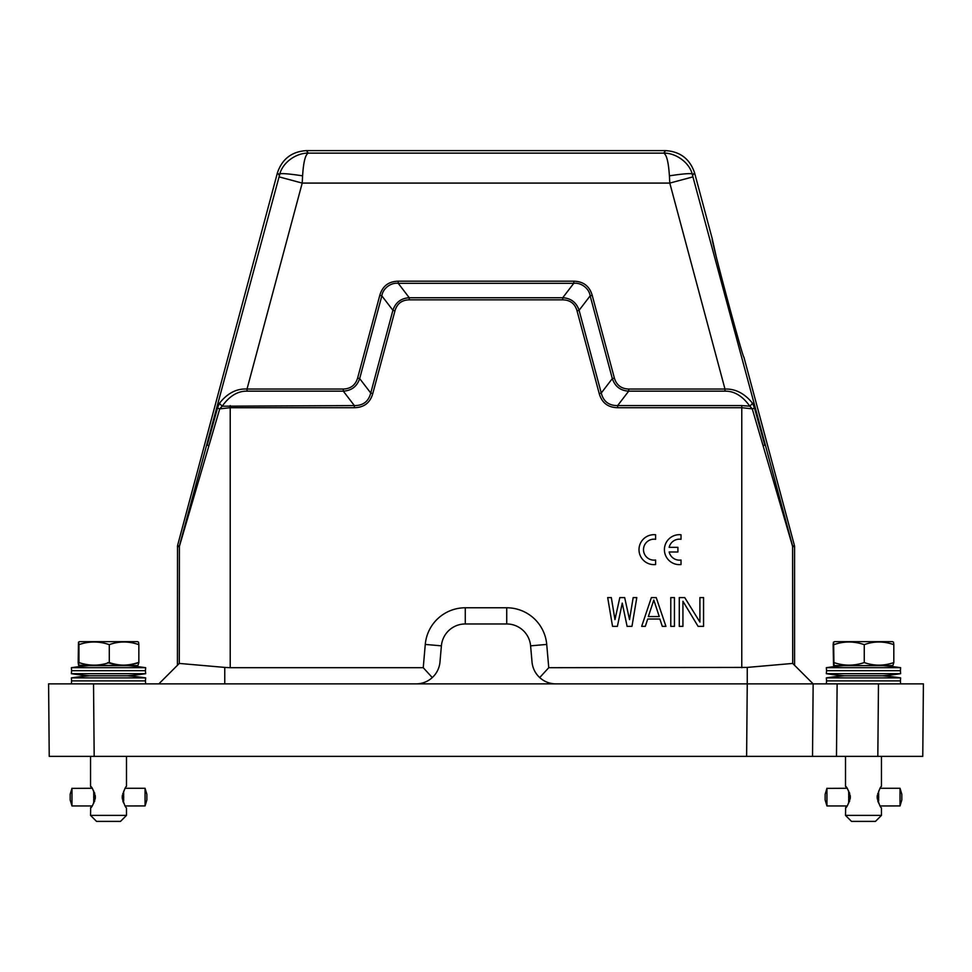 <?xml version="1.0" encoding="UTF-8"?>
<svg xmlns="http://www.w3.org/2000/svg" width="972" height="972" viewBox="0 0 972 972"><rect width="100%" height="100%" fill="white"/><g stroke="black" fill="none" stroke-linecap="round" stroke-linejoin="round"><path stroke-width="1.46" d="M655.614 564.55L655.614 560.018A10.485 10.485 0 0 1 643.5 549.666A10.485 10.485 0 0 1 655.614 539.302L655.614 534.77A14.981 14.981 0 0 0 639.005 549.666A14.981 14.981 0 0 0 655.614 564.55M669.161 551.987L677.909 551.987L677.909 547.333L669.161 547.333A10.485 10.485 0 0 1 681.02 539.302L681.02 534.77A14.981 14.981 0 0 0 664.411 549.666A14.981 14.981 0 0 0 681.02 564.55L681.02 560.018A10.485 10.485 0 0 1 669.161 551.987M846.734 788.28L845.676 786.494M845.506 756.374L845.506 786.348C846.891 786.713 848.495 790.309 850.354 797.125C848.52 803.88 846.904 807.477 845.506 807.902L846.734 805.958M845.64 807.781L845.506 815.399L881.458 815.399L881.458 807.902C880.365 807.477 878.931 803.88 877.145 797.125C878.931 790.37 880.365 786.773 881.458 786.336L881.458 756.374M845.506 815.399L851.496 821.389L875.468 821.389L881.458 815.399M848.702 796.226L848.702 798.024L850.318 798.024L848.702 798.024L848.702 796.226L850.318 796.226M826.917 788.377L847.037 788.28M825.143 794.282L825.143 799.968L825.143 794.282L826.941 788.28L826.941 805.958L847.037 805.958M848.678 801.56L848.653 803.2L848.678 801.56L849.443 801.56M849.722 800.782L848.69 800.782L848.702 798.984L850.184 798.984M850.184 795.266L848.702 795.266L848.69 793.456L849.735 793.456M849.455 792.678L848.678 792.678L848.714 791.05M848.702 798.984L850.172 799.081M848.69 800.782L848.702 799.081M848.678 801.742L849.37 801.742M849.382 792.508L848.678 792.508L848.653 791.05M850.172 795.169L848.702 795.169L848.69 793.456M880.231 788.28L900.023 788.28L900.036 805.934L880.231 805.958M877.315 795.169L878.652 795.266L877.303 795.266M878.652 798.024L877.181 798.024L878.664 798.024L878.664 796.226L877.181 796.226M877.303 798.984L878.652 798.984L878.639 800.782L877.728 800.782M877.995 801.56L878.615 803.018M877.315 799.081L878.652 799.081M878.652 795.169L878.639 793.456L877.74 793.456M878.627 792.508L878.615 791.232M900.036 805.934L901.822 799.956L901.822 794.282L900.036 788.304M825.143 799.968L826.917 805.861M91.769 788.28L90.615 786.384M90.542 756.374L90.542 786.348C91.927 786.713 93.531 790.309 95.39 797.125C93.555 803.88 91.939 807.477 90.542 807.902L91.769 805.958M90.675 807.781L90.542 815.399L126.494 815.399L126.494 807.902C125.4 807.477 123.966 803.88 122.18 797.125C123.966 790.37 125.4 786.773 126.494 786.336L126.494 756.374M90.542 815.399L96.532 821.389L120.504 821.389L126.494 815.399M93.737 796.226L93.737 798.024L95.353 798.024L93.737 798.024L93.737 796.226L95.353 796.226M71.952 788.377L92.073 788.28M70.178 794.282L70.178 799.968L70.178 794.282L71.977 788.28L71.977 805.958L92.073 805.958M93.737 803.2L93.713 801.56L94.478 801.56M94.758 800.782L93.725 800.782L93.737 798.984L95.22 798.984M95.232 795.266L93.737 795.266L93.725 793.456L94.77 793.456M94.491 792.678L93.713 792.678L93.749 791.05M93.737 798.984L95.207 799.081M93.725 800.782L93.737 799.081M93.713 801.56L94.406 801.742M93.689 803.2L93.713 801.742M94.418 792.508L93.713 792.508L93.689 791.05M95.207 795.169L93.737 795.169L93.725 793.456M125.267 788.28L145.059 788.28L145.071 805.934L125.267 805.958M122.351 795.169L123.687 795.266L122.338 795.266M123.687 798.024L122.217 798.024L123.699 798.024L123.699 796.226L122.217 796.226M122.338 798.984L123.687 798.984L123.675 800.782L122.764 800.782M123.031 801.56L123.651 803.018M122.351 799.081L123.687 799.081M123.687 795.169L123.675 793.456L122.776 793.456M123.663 792.508L123.651 791.232M145.071 805.934L146.857 799.956L146.857 794.282L145.071 788.304M70.178 799.968L71.952 805.861M222.09 406.199L354.367 405.579C363.103 405.676 368.57 401.485 370.745 393.016L372.786 393.575C370.138 402.821 364.002 407.535 354.367 407.705L230.218 407.705L230.218 667.703L224.763 667.412L224.763 683.875L71.381 683.875L71.6 680.886L145.436 680.886L145.666 677.885A245.88 245.88 0 0 0 127.393 675.795A245.88 245.88 0 0 0 145.666 673.693L71.381 673.693A245.88 245.88 0 0 0 89.643 675.795L127.393 675.795M89.643 675.795A245.88 245.88 0 0 0 71.369 677.885L145.666 677.885M78.671 651.823L78.465 642.2L79.449 641.642L78.671 642.2L78.465 651.823M138.85 644.655L138.85 662.576C129.021 665.978 119.155 665.978 109.289 662.576L109.289 644.655C118.997 641.119 128.851 641.119 138.85 644.655L138.571 642.2L137.587 641.642L79.668 641.642M109.289 644.655C99.035 641.119 88.914 641.119 78.951 644.655L78.671 642.2M109.289 662.576C99.193 665.978 89.084 665.978 78.951 662.576L78.951 644.655M78.951 662.576L78.562 665.261L78.185 662.576L78.465 642.2M107.746 662.576C117.843 665.978 127.952 665.978 138.085 662.576M138.85 662.576L137.878 665.601L78.55 665.249M89.132 665.638A1.798 1.798 90 0 0 88.756 665.601L89.12 665.638A245.88 245.88 0 0 0 71.369 667.703L145.666 667.703A245.88 245.88 0 0 0 127.915 665.638L89.132 665.638M145.666 667.703L145.436 670.692L71.6 670.692L71.369 673.693M71.381 667.703L71.6 670.692M821.534 756.374L836.479 756.374L812.519 756.374L813.151 683.875L792.702 663.426L792.593 545.936L794.476 545.693L743.932 357.21M743.981 357.234C743.629 361.268 709.924 235.467 712.245 238.784L716.145 256.292M720.082 271.735L727.068 298.283M734.285 324.782L738.611 340.115M922.768 756.374L836.479 756.374L837.123 683.875L923.4 683.875L922.768 756.374M94.175 756.374L49.232 756.374L48.6 683.875L93.531 683.875L94.175 756.374L812.519 756.374L813.151 683.875L837.123 683.875M792.702 663.426L813.151 683.875L747.249 683.875L747.249 667.412L792.69 663.426L813.151 683.875L774.49 683.875M555.401 683.875L747.249 683.875L746.618 756.374M224.763 683.875L416.101 683.875A23.972 23.972 0 0 0 439.976 662.005L441.397 645.845A23.972 23.972 0 0 1 465.272 623.963L506.728 623.963A23.972 23.972 0 0 1 530.603 645.845L532.024 662.005A23.972 23.972 0 0 0 555.899 683.875L416.599 683.875M224.763 667.412L179.31 663.426L158.849 683.875L177.426 665.31L177.524 545.693L277.433 172.809C282.135 158.971 291.782 151.571 306.374 150.611L665.626 150.611L663.682 153.126C675.99 152.811 690.193 162.944 692.55 175.434C695.527 172.907 687.812 173.04 669.404 175.835L669.793 183.088L724.978 389.043L628.69 389.043C621.266 388.764 616.491 385.106 614.377 378.047L592.203 295.318C589.518 286.132 583.382 281.418 573.784 281.187L398.216 281.187C388.642 281.406 382.494 286.108 379.797 295.318L357.623 378.047C355.485 385.094 350.71 388.764 343.31 389.043L247.022 389.043L302.207 183.088L279.061 176.88L179.407 545.936L179.298 663.426M844.607 675.795L882.357 675.795A245.88 245.88 0 0 0 900.631 673.693L826.334 673.693A245.88 245.88 0 0 0 844.607 675.795A245.88 245.88 0 0 0 826.334 677.885L826.564 680.886L900.4 680.886L900.631 683.875L878.469 683.875L877.825 756.374M230.218 667.703L423.245 667.703L425.274 644.424A40.144 40.144 0 0 1 465.272 607.779L506.728 607.779A40.144 40.144 0 0 1 546.726 644.424L548.755 667.703L747.249 667.412M548.755 667.703L539.703 677.581M423.245 667.703L432.297 677.581M230.218 405.579L230.218 407.705L219.733 408.86L179.298 546.714L177.426 546.458M794.574 665.31L794.574 546.458L792.702 546.714L752.267 408.86L741.782 407.705L617.633 407.705C608.01 407.535 601.862 402.833 599.214 393.575L577.04 310.846C574.974 303.653 570.2 299.984 562.727 299.85L409.273 299.85C401.8 299.984 397.026 303.653 394.96 310.846L372.786 393.575M208.846 445.82L207.206 445.042L217.509 408.094L219.733 408.86L222.175 406.187L219.405 403.319C227.436 393.198 236.646 388.448 247.022 389.043L247.022 391.157C237.8 390.951 229.514 395.969 222.175 406.187M794.476 545.693L794.574 546.458M763.154 445.82L764.794 445.042L754.491 408.094L752.267 408.86L749.825 406.187L752.595 403.319C744.637 393.453 735.427 388.691 724.978 389.043L724.978 391.157L628.69 391.157C620.428 390.647 614.972 386.455 612.324 378.594L614.377 378.047M741.782 667.703L741.782 405.579L749.825 406.187C742.487 395.969 734.212 390.963 724.978 391.157M698.09 626.357L682.927 601.267L682.927 626.357L679.282 626.357L679.282 597.598L684.738 597.598L699.913 622.08L699.913 597.598L703.558 597.598L703.558 626.357L698.09 626.357M670.789 597.598L674.434 597.598L674.434 626.357L670.789 626.357L670.789 597.598M641.666 626.357L651.374 597.598L656.222 597.598L665.929 626.357L662.297 626.357L659.867 619.018L647.729 619.018L645.299 626.357L641.666 626.357M627.098 626.357L622.25 603.102L617.39 626.357L612.542 626.357L607.682 597.598L611.327 597.598L614.96 619.626L619.82 597.598L624.668 597.598L629.528 619.626L633.173 597.598L636.806 597.598L631.958 626.357L627.098 626.357M394.96 310.846L392.919 310.299L381.838 295.865L359.676 378.594L370.745 393.016L392.907 310.287C395.543 302.438 401.011 298.258 409.273 297.736L562.727 297.736C570.989 298.246 576.445 302.438 579.093 310.287L601.255 393.016C603.43 401.485 608.885 405.676 617.633 405.579L617.633 407.705M577.04 310.846L579.093 310.287L590.162 295.865L612.324 378.594L601.255 393.016L599.214 393.575M573.784 281.187L573.784 283.302L562.727 297.736L562.727 299.85M573.784 283.302L398.216 283.302L409.273 297.736L409.273 299.85M359.676 378.594C357.028 386.455 351.572 390.635 343.31 391.157L354.367 405.579L354.367 407.705M217.509 408.094L219.405 403.319M712.245 238.784L694.567 172.809C689.865 158.971 680.218 151.571 665.626 150.611M754.491 408.094L752.595 403.319M648.336 616.564L653.804 600.04L659.259 616.564L648.336 616.564M573.784 283.326C581.086 282.305 589.239 288.55 590.15 295.877L592.203 295.318M381.85 295.877C382.761 288.562 390.902 282.305 398.216 283.326L398.216 281.187M247.022 391.157L343.31 391.157L343.31 389.043M694.567 172.809L692.55 175.434L692.939 176.88L669.793 183.088L302.207 183.088L302.596 175.835C284.164 173.04 276.449 172.907 279.45 175.434C281.844 162.931 295.962 152.835 308.318 153.126L306.374 150.611M741.782 405.579L617.633 405.579L628.69 391.157L628.69 389.043M381.838 295.865L379.797 295.318M359.664 378.594L357.623 378.047M669.404 175.835C668.505 162.081 666.598 154.512 663.682 153.126L308.318 153.126C305.366 154.487 303.458 162.045 302.596 175.835M844.097 665.638L844.085 665.638A245.88 245.88 0 0 0 826.334 667.703L900.631 667.703A245.88 245.88 0 0 0 882.88 665.638L844.097 665.638A1.798 1.798 90 0 0 843.708 665.601L844.085 665.638M900.631 667.703L900.4 670.692L826.564 670.692L826.334 673.693M893.815 662.576C883.985 665.978 874.12 665.978 864.254 662.576C854.157 665.978 844.048 665.978 833.915 662.576L833.636 642.2L834.632 641.642L892.551 641.642L893.535 642.2L893.815 644.655L893.815 662.576L892.843 665.601L834.134 665.601M833.915 662.576L834.122 665.601M833.526 665.261L833.15 644.655L833.429 642.2L834.632 641.642M833.636 642.2L833.636 651.823L833.429 642.2M864.254 662.576L864.254 644.655C853.987 641.119 843.878 641.119 833.915 644.655M893.815 644.655C883.815 641.119 873.962 641.119 864.254 644.655M826.346 677.885L900.631 677.885A245.88 245.88 0 0 0 882.357 675.795M546.726 644.424L530.603 645.845M506.728 607.779L506.728 623.963M465.272 623.963L465.272 607.779M425.274 644.424L441.397 645.845M179.407 545.936L177.524 545.693M792.593 545.936L692.939 176.88M277.433 172.809L279.45 175.434L279.061 176.88M145.436 680.886L145.666 683.875M900.4 680.886L900.631 677.885M826.564 680.886L826.334 683.875M826.564 670.692L826.334 667.703M900.4 670.692L900.631 673.693M145.436 670.692L145.666 673.693M71.6 680.886L71.369 677.885"/></g></svg>
